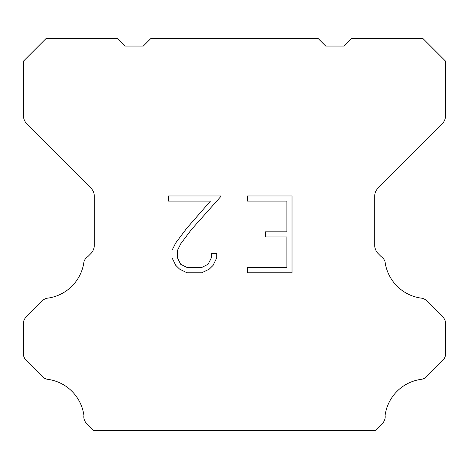 <?xml version="1.0" encoding="UTF-8"?>
<svg xmlns="http://www.w3.org/2000/svg" width="469" height="469" viewBox="0 0 469 469"><rect width="100%" height="100%" fill="white"/><g stroke="black" fill="none" stroke-linecap="round" stroke-linejoin="round"><path stroke-width="0.7" d="M286.905 267.67L286.905 236.945L265.395 236.945L265.395 231.821L286.905 231.821L286.905 201.095L247.444 201.095L247.444 195.972L292.023 195.972L292.023 272.794L247.444 272.794L247.444 267.67L286.905 267.67M216.713 253.313L216.713 257.921L213.061 265.419L209.256 269.147L201.758 272.794L187.002 272.794L179.551 269.089L175.752 265.343L172.047 257.839L172.047 250.241L175.752 242.889L186.603 228.438L210.458 201.095L168.494 201.095L168.494 195.972L221.309 195.972L191.405 229.57L180.753 243.769L177.3 250.774L177.3 257.522L180.653 264.276L187.453 267.67L201.359 267.67L208.107 264.264L211.507 257.522L211.507 253.313L216.713 253.313M318.164 38.522L325.703 46.062L343.795 46.062L351.334 38.522L422.938 38.522L445.55 61.14L445.55 115.556A12.059 12.059 0 0 1 442.015 124.08L378.231 187.87A12.059 12.059 0 0 0 374.696 196.4L374.696 245.158A12.059 12.059 0 0 0 378.231 253.682L381.191 256.649A9.046 9.046 0 0 1 385.061 261.854A42.21 42.21 0 0 0 421.35 298.143A9.046 9.046 0 0 1 426.556 300.711L442.9 317.062A9.046 9.046 0 0 1 445.55 323.458L445.55 353.913A9.046 9.046 0 0 1 442.9 360.309L426.456 376.754A9.046 9.046 0 0 1 421.268 379.321A42.21 42.21 0 0 0 385.067 415.522A9.046 9.046 0 0 1 382.499 423.302L375.323 430.478L93.677 430.478L86.501 423.302A9.046 9.046 0 0 1 83.933 415.522A42.21 42.21 0 0 0 47.732 379.321A9.046 9.046 0 0 1 42.544 376.754L26.1 360.309A9.046 9.046 0 0 1 23.45 353.913L23.45 323.458A9.046 9.046 0 0 1 26.1 317.062L42.445 300.711A9.046 9.046 0 0 1 47.65 298.143A42.21 42.21 0 0 0 83.939 261.854A9.046 9.046 0 0 1 87.809 256.649L90.769 253.682A12.059 12.059 0 0 0 94.304 245.158L94.304 196.4A12.059 12.059 0 0 0 90.769 187.87L26.985 124.08A12.059 12.059 0 0 1 23.45 115.556L23.45 61.14L46.062 38.522L117.666 38.522L125.205 46.062L143.297 46.062L150.836 38.522L318.164 38.522"/></g></svg>
